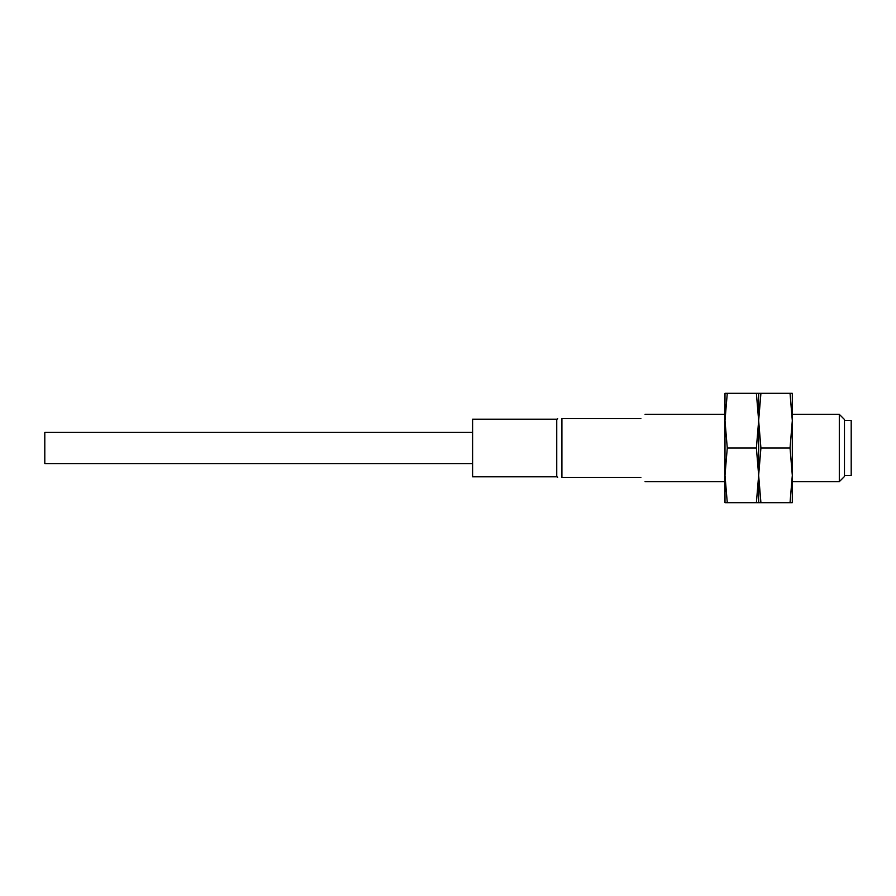 <?xml version="1.0" encoding="UTF-8"?>
<svg xmlns="http://www.w3.org/2000/svg" width="896" height="896" viewBox="0 0 896 896"><rect width="100%" height="100%" fill="white"/><g stroke="black" fill="none" stroke-linecap="round" stroke-linejoin="round"><path stroke-width="1.34" d="M640.875 418.555C646.43 413 646.43 413 640.875 418.555L561.904 418.555L561.904 477.445L640.875 477.445C646.43 483 646.43 483 640.875 477.445M645.075 414.344L724.998 414.344L724.998 481.656L645.075 481.656M756.392 502.69L758.654 502.69L758.654 475.339L756.392 502.69L724.998 502.69L724.998 475.339L727.272 448L756.392 448L758.654 475.339L760.917 448L790.037 448L792.31 475.339L792.31 393.31L790.037 393.31L792.31 420.661L792.31 414.344L839.306 414.344L839.306 481.656L844.469 476.493L844.469 419.507L839.306 414.344M556.741 419.507L557.693 418.555M561.904 418.555C556.405 418.555 556.405 418.555 561.904 418.555C556.405 418.555 556.405 418.555 561.904 418.555M561.904 477.445C556.405 477.445 556.405 477.445 561.904 477.445M556.741 419.182L556.741 476.818L472.606 476.818L472.606 419.182L556.741 419.182M844.469 420.448L851.2 420.448L851.2 475.552L844.469 475.552M472.606 432.432L44.8 432.432L44.8 463.568L472.606 463.568M727.272 502.69L724.998 475.339L724.998 393.31L727.272 393.31L724.998 420.661L727.272 448M756.392 393.31L758.654 420.661L758.654 393.31L727.272 393.31M758.654 481.656L758.654 420.661L756.392 448M760.917 448L758.654 420.661L758.654 393.31L760.917 393.31L758.654 420.661L758.654 502.69L760.917 502.69L758.654 475.339M790.037 502.69L792.31 502.69L792.31 475.339L790.037 502.69L760.917 502.69M790.037 393.31L760.917 393.31M792.31 420.661L790.037 448M839.306 481.656L792.31 481.656L792.31 475.339M556.741 476.493L557.693 477.445"/></g></svg>
